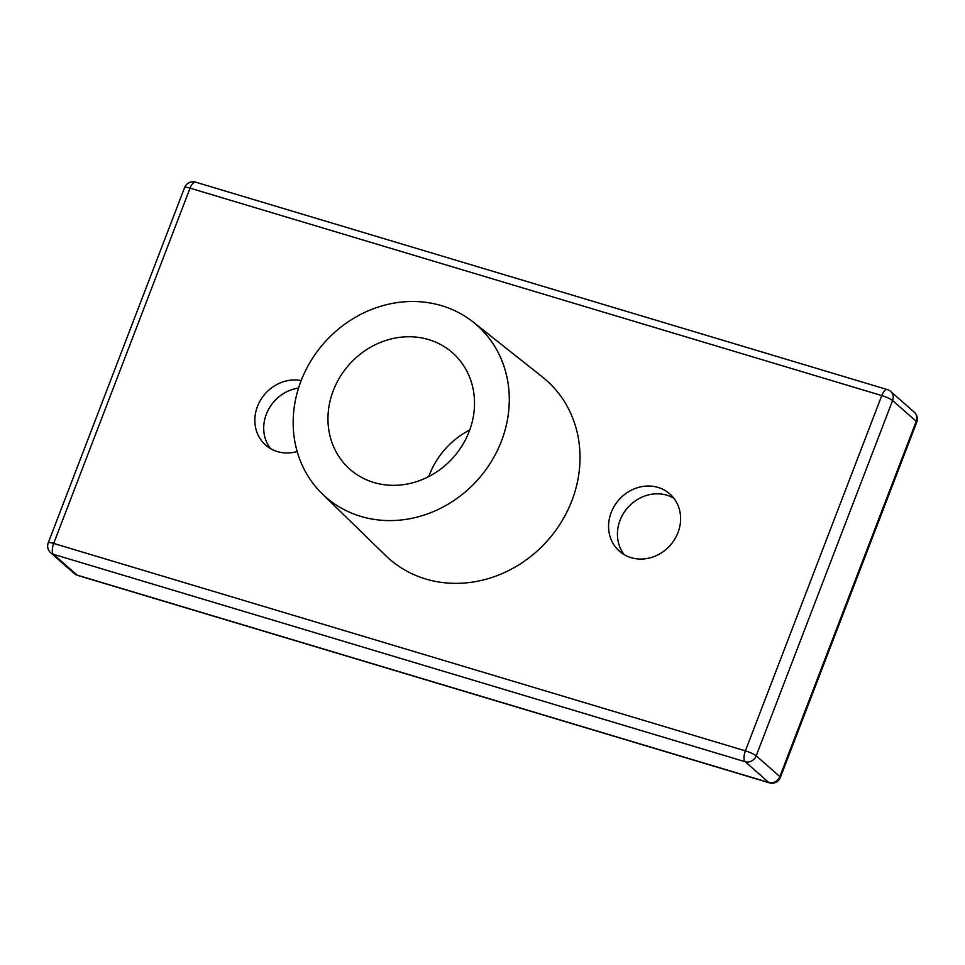 <?xml version="1.0" encoding="UTF-8"?>
<svg xmlns="http://www.w3.org/2000/svg" width="965" height="965" viewBox="0 0 965 965"><rect width="100%" height="100%" fill="white"/><g stroke="black" fill="none" stroke-linecap="round" stroke-linejoin="round"><path stroke-width="1.45" d="M469.75 429.956A77.622 69.77 -48.7 0 0 429.304 475.106A77.622 69.77 -48.7 0 0 428.762 476.577M469.207 431.415A77.622 69.77 131.3 0 1 349.981 469.328A77.622 69.77 131.3 0 1 348.848 364.975A77.622 69.77 131.3 0 1 452.489 352.756A77.622 69.77 131.3 0 1 469.207 431.415M301.02 380.982A114.449 102.869 131.3 0 1 473.212 322.093A114.449 102.869 131.3 0 1 478.483 478.966A114.449 102.869 131.3 0 1 322.214 493.803A114.449 102.869 131.3 0 1 301.02 380.982M473.212 322.093L542.523 377.062A118.936 106.898 131.3 0 1 547.999 540.098A118.936 106.898 131.3 0 1 385.602 555.514L322.214 493.803M301.177 380.572A38.154 34.294 -48.7 0 0 257.462 406.458A38.154 34.294 -48.7 0 0 265.677 445.118A38.154 34.294 -48.7 0 0 297.172 451.548M270.477 448.592A38.154 34.294 131.3 0 1 266.328 414.25A38.154 34.294 131.3 0 1 298.535 388.099M611.183 512.524A38.154 34.294 -48.7 0 0 619.397 551.196A38.154 34.294 -48.7 0 0 670.337 545.189A38.154 34.294 -48.7 0 0 669.782 493.887A38.154 34.294 -48.7 0 0 611.183 512.524M624.198 554.658A38.154 34.294 131.3 0 1 620.037 520.316A38.154 34.294 131.3 0 1 673.835 498.217M195.593 182.156L887.305 389.57A8.975 3.643 106.7 0 0 881.769 395.578L190.057 188.151A8.975 1.496 -159 0 0 184.629 187.536A8.975 8.975 0 0 1 195.593 182.156A8.975 3.643 106.7 0 0 190.057 188.151L53.678 543.44A8.975 1.496 -159 0 0 48.25 542.825L184.629 187.536M914.301 412.224L914.301 412.224A8.975 8.07 131.3 0 1 916.231 421.319L892.589 400.523A8.975 8.07 -48.7 0 0 890.659 391.428L914.301 412.224A8.975 8.975 0 0 1 916.75 422.175A8.975 1.496 -159 0 0 916.231 421.319L779.853 776.608A8.975 1.496 -159 0 1 780.371 777.464L916.75 422.175M48.25 542.825A8.975 8.975 0 0 0 50.699 552.776L50.699 552.776A8.975 8.07 -48.7 0 0 53.461 554.308L77.104 575.092A8.975 8.07 131.3 0 1 74.341 573.572L74.341 573.572A8.975 8.975 0 0 0 77.695 575.43L769.407 782.844A8.975 8.975 0 0 0 780.371 777.464M53.678 543.44A8.975 3.643 106.7 0 0 53.461 554.308L745.173 761.723A8.975 3.643 106.7 0 1 745.39 750.867L881.769 395.578A8.975 1.496 -159 0 1 892.589 400.523L756.21 755.824A8.975 1.496 -159 0 0 745.39 750.867L53.678 543.44M769.407 782.844A8.975 3.643 106.7 0 1 768.816 782.506L77.104 575.092A8.975 3.643 106.7 0 0 77.695 575.43M753.954 759.262A8.975 8.07 131.3 0 1 745.173 761.723L768.816 782.506A8.975 8.07 -48.7 0 0 779.853 776.608L756.21 755.824A8.975 8.07 131.3 0 1 753.954 759.262M50.699 552.776L74.341 573.572M890.659 391.428A8.975 8.975 0 0 0 887.305 389.57"/></g></svg>
